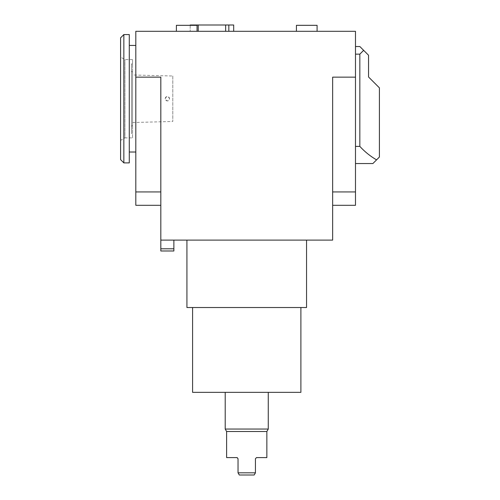 <?xml version="1.0" encoding="UTF-8"?>
<svg xmlns="http://www.w3.org/2000/svg" width="500" height="500" viewBox="0 0 500 500"><rect width="100%" height="100%" fill="white"/><g stroke="black" fill="none" stroke-linecap="round" stroke-linejoin="round"><path stroke-width="0.38" stroke-dasharray="2.5 1.88" d="M165.175 98.731C166.475 95.994 167.925 95.919 169.513 98.494C168.231 101.519 166.781 101.6 165.175 98.731A2.175 2.175 0 0 1 167.35 96.556A2.175 2.175 0 0 1 169.525 98.731A2.175 2.175 0 0 1 167.35 100.906A2.175 2.175 0 0 1 165.175 98.731M172.787 76.056L172.787 121.456L172.787 76L132.55 74.987L132.55 122.525L132.55 74.987M132.55 122.525L172.787 121.456M132.55 125.269L132.55 72.194L132.55 125.269L131.463 126.356L131.463 71.106L131.463 126.356M355.487 46.531L359.837 46.531L368.537 55.231L368.537 76.981L379.412 87.856L379.412 157.019L372.887 163.544L355.487 163.544L355.487 46.531L355.487 163.544M363.644 50.338L359.837 54.144L359.837 146.394C364.725 151.738 370.3 156.225 376.562 159.869M359.837 54.144L355.487 54.144M359.837 146.394L355.487 146.394M173.875 248.806L173.875 250.981L160.825 250.981L160.825 248.806L173.875 248.806L173.875 240.106L160.825 240.106L160.825 248.806M135.812 191.931L160.825 191.931L160.825 77.144L160.825 205.306L135.812 205.306L135.812 77.144L160.825 77.144L160.825 240.106L173.875 240.106M296.425 31.306L296.425 25.325L317.087 25.325L296.425 25.325L317.087 25.325L317.087 31.306L296.425 31.306L317.087 31.306M176.388 31.306L176.388 25.325L197.05 25.325L176.388 25.325L197.05 25.325L197.05 31.306L176.388 31.306L197.05 31.306M160.825 205.306L160.825 191.931M160.825 240.106L332.65 240.106L332.65 77.144L332.65 205.306L332.65 77.144L355.487 77.144L355.487 205.306L332.65 205.306M355.487 191.931L332.65 191.931M355.487 77.144L355.487 31.306L135.812 31.306L135.812 77.144M186.925 240.106L306.55 240.106L186.925 240.106M135.812 152.019L135.812 45.444L135.812 152.019M228.837 31.306L190.188 31.306L233.688 31.306L228.837 31.306L228.837 25L233.688 25L233.688 31.306M266.856 431.5L226.619 431.5M256.15 457.669L266.856 457.6M255.438 472.825L238.038 472.825L239.294 475L254.181 475L255.438 472.825L255.438 458.688M238.019 458.475L238.038 472.825M226.619 457.6L236.95 457.6M192.581 307.525L300.894 307.525L192.581 307.525M300.894 392.35L192.581 392.35M268.269 429.05L225.206 429.05M225.206 392.35L268.269 392.35L225.206 392.35M306.55 307.525L186.925 307.525M190.188 25.325L190.188 31.306L190.188 25L228.837 25M225.656 25L225.656 31.306M198.225 25L198.225 31.306M195.037 25L195.037 25.325M129.288 152.019L129.288 45.444L129.288 152.019M129.288 34.569L129.288 162.894M123.85 34.569L123.85 162.894M120.588 37.831L120.588 159.631M120.588 140.394L120.588 57.069L120.588 140.394L124.938 137.881L124.938 59.581L124.938 137.881L132.55 137.881L132.55 59.581L132.55 137.881M132.55 133.531L132.55 63.931L132.55 133.531L131.463 133.531L131.463 63.931L131.463 133.531M132.55 59.581L124.938 59.581L120.588 57.069M131.463 63.931L132.55 63.931M132.55 72.194L131.463 71.106"/><path stroke-width="0.75" d="M355.487 163.544L372.887 163.544L379.412 157.019L379.412 87.856L368.537 76.981L368.537 55.231L359.837 46.531L355.487 46.531M376.562 159.869C370.3 156.225 364.725 151.738 359.837 146.394L359.837 54.144L363.644 50.338M359.837 146.394L355.487 146.394M359.837 54.144L355.487 54.144M173.875 248.806L160.825 248.806L160.825 250.981L173.875 250.981L173.875 240.106M160.825 248.806L160.825 240.106L332.65 240.106L332.65 77.144L355.487 77.144L355.487 31.306L135.812 31.306L135.812 205.306L160.825 205.306M317.087 31.306L317.087 25.325L296.425 25.325L296.425 31.306M197.05 31.306L197.05 25.325L176.388 25.325L176.388 31.306M135.812 191.931L160.825 191.931M135.812 77.144L160.825 77.144L160.825 240.106M332.65 205.306L355.487 205.306L355.487 77.144M355.487 191.931L332.65 191.931M226.619 431.5L266.856 431.5L266.856 457.6L256.525 457.6L255.438 458.688L255.438 472.825L254.181 475L239.294 475L238.038 472.825L238.038 458.688L236.95 457.6L226.619 457.6L226.619 431.5L225.206 429.05L268.269 429.05L266.856 431.5M238.038 472.825L255.438 472.825M236.95 457.6L237.325 457.669M192.581 307.525L192.581 392.35L300.894 392.35L300.894 307.525M225.206 392.35L225.206 429.05M186.925 240.106L186.925 307.525L306.55 307.525L306.55 240.106M233.688 31.306L233.688 25L190.188 25L190.188 25.325M228.837 25L228.837 31.306M195.037 25L195.037 25.325M198.225 25L198.225 31.306M225.65 25L225.65 31.306M129.288 152.019L135.812 152.019M129.288 162.894L129.288 34.569L123.85 34.569L123.85 162.894L129.288 162.894M123.85 162.894L120.588 159.631L120.588 37.831L123.85 34.569M268.269 392.35L268.269 429.05M129.288 45.444L135.812 45.444"/></g></svg>
